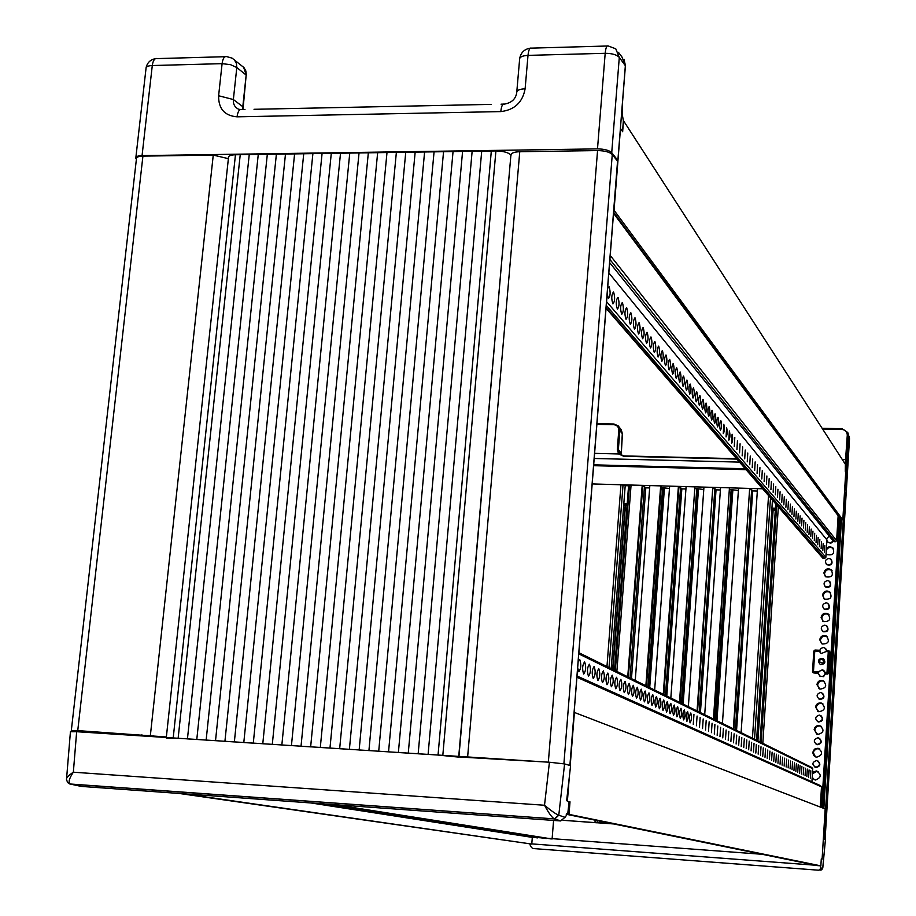 <?xml version="1.0" encoding="UTF-8"?>
<svg xmlns="http://www.w3.org/2000/svg" width="916" height="916" viewBox="0 0 916 916"><rect width="100%" height="100%" fill="white"/><g stroke="black" fill="none" stroke-linecap="round" stroke-linejoin="round"><path stroke-width="1.37" d="M458.95 756.387L510.91 154.941C508.151 152.422 503.147 151.094 495.911 150.934L235.458 154.758C230.603 154.941 228.29 155.903 228.485 157.644L166.311 737.495L162.018 736.933M458.687 757.108L438.043 755.082L491.297 151.232M428.093 754.44L418.165 753.799M408.261 753.158L398.38 752.517L453.031 151.793M443.527 151.941L388.544 751.841L378.709 751.257L434.047 152.079M424.577 152.216L368.919 750.582L359.141 749.986L415.143 152.354M405.731 152.491L349.397 749.322L339.664 748.727L396.342 152.629M386.976 152.766L329.978 748.063L320.302 747.479L377.632 152.903M310.65 746.861L301.02 746.231M291.425 745.613L281.853 744.994M331.26 153.579L272.304 744.342L262.778 743.769M253.274 743.151L243.805 742.544M234.347 741.937L224.924 741.319M276.369 154.38L215.523 740.678L206.134 740.105M196.78 739.51L187.448 738.903M178.139 738.307L166.254 737.975M603.793 821.938L603.701 823.232L613.617 823.942L562.939 820.301L597.106 822.797M663.264 694.294L678.401 486.385L669.642 486.133L654.654 690.057M678.401 486.385L678.951 486.9L663.825 694.58M678.893 487.61L680.565 487.655L665.474 695.381M680.565 487.655L681.836 488.869L666.802 696.034M681.836 488.869L685.935 488.984M679.477 702.286L694.912 486.854L686.107 486.602L670.833 698.026M694.912 486.854L680.027 702.561M695.347 488.629L696.755 488.663L681.412 703.236M696.755 488.663L703.774 489.488M697.053 710.942L712.785 487.358L703.946 487.106L688.351 706.66M712.785 487.358L697.58 711.205M713.243 488.594L714.869 488.64L699.183 711.995M714.869 488.64L716.049 489.842L700.419 712.602M716.049 489.842L720.4 489.968M713.438 719.014L729.445 487.827L720.56 487.575L704.702 714.709M729.445 487.827L713.965 719.278M729.846 489.613L731.151 489.648L715.247 719.907M714.927 724.613L714.32 734.014L714.823 724.613M731.151 489.648L738.388 490.484M733.361 728.827L749.654 488.411L738.559 488.091L722.426 723.445M749.654 488.411L733.853 729.079M750.067 489.648L751.647 489.694L735.411 729.846M751.647 489.694L752.723 490.896L736.556 730.407M752.723 490.896L757.337 491.033M611.19 668.634L625.204 485.606L620.956 484.759L592.183 483.934L762.639 488.778L757.498 488.629L741.101 732.651M772.451 500.09L756.582 740.277M756.295 744.559L755.826 753.067L756.387 744.571M773.024 508.128L772.932 509.433M772.875 510.304L757.658 740.804M773.115 510.338L757.898 740.918M775.715 503.857L760.04 741.971M839.388 517.414L821.606 807.557M827.091 626.223C829.037 630.231 827.755 632.086 823.278 631.765L822.419 631.113M828.556 603.999C830.343 608.11 828.98 609.896 824.492 609.369L823.713 608.716M825.499 673.81L823.53 676.672L819.866 676.145M825.614 648.505L826.85 650.612M833.446 541.299L830.686 543.314L827.606 541.94M830.01 581.855C831.636 586.034 830.205 587.763 825.728 587.042L825.007 586.389M831.453 559.768C832.93 564.027 831.43 565.699 826.965 564.783L826.301 564.13M816.339 783.684L817.198 784.165M821.057 715.774C823.69 719.278 822.843 721.35 818.492 722.003L817.347 721.465M822.591 693.275C825.053 696.927 824.079 698.954 819.671 699.355L818.595 698.771M817.931 760.967C820.931 764.139 820.335 766.314 816.145 767.482L814.862 767.07M819.511 738.33C822.316 741.674 821.595 743.803 817.312 744.719L816.099 744.227M826.415 548.146L829.427 546.657L832.598 547.608C835.083 553.401 833.182 555.714 826.896 554.569L826.072 553.722M823.862 573.015C824.972 569.111 827.377 567.966 831.064 569.603C833.835 575.294 832.037 577.698 825.694 576.817L823.862 573.015M822.488 595.194C823.518 591.381 825.866 590.213 829.518 591.667C832.575 597.232 830.904 599.728 824.503 599.144L822.488 595.194M821.102 617.441C822.064 613.731 824.343 612.518 827.95 613.8C831.304 619.216 829.759 621.792 823.324 621.54L821.102 617.441M819.717 639.769C820.61 636.162 822.82 634.914 826.347 636.013C830.01 641.246 828.625 643.914 822.167 644.005L819.717 639.769M816.935 684.63C817.667 681.264 819.717 679.935 823.083 680.657C827.377 685.443 826.312 688.271 819.889 689.118L816.935 684.63M815.526 707.163C816.202 703.923 818.16 702.561 821.412 703.099C826.026 707.621 825.144 710.507 818.778 711.766L815.526 707.163M814.129 729.766C814.725 726.663 816.591 725.277 819.728 725.621C824.629 729.857 823.953 732.8 817.679 734.46L814.129 729.766M812.721 752.437L814.438 749.151L818.022 748.235C823.221 752.15 822.728 755.139 816.58 757.223L813.717 755.586L812.721 752.437M812.503 772.371L816.305 770.94C821.767 774.501 821.492 777.535 815.48 780.031L812.149 778.131M839.56 517.654L821.789 807.626M812.206 777.215L814.301 779.779M818.137 771.547L816.98 771.261L812.412 773.837M819.774 748.945L816.545 748.75L814.038 750.742L813.397 752.803L815.469 756.914M821.389 726.411L820.393 726.033C817.267 725.69 815.4 727.075 814.793 730.167L816.648 734.105M822.98 703.946L822.076 703.557C818.824 703.03 816.866 704.381 816.202 707.61L817.851 711.377M824.537 681.561L823.736 681.16C820.381 680.439 818.332 681.767 817.587 685.122L819.064 688.717M827.606 636.986L826.988 636.609C823.461 635.509 821.263 636.757 820.37 640.353L821.526 643.616M829.106 614.808L828.579 614.441C824.995 613.159 822.717 614.373 821.755 618.071L822.786 621.174M830.583 592.686L830.148 592.354C826.507 590.889 824.171 592.057 823.129 595.869L824.045 598.812M832.049 570.622L831.694 570.325C828.007 568.699 825.614 569.832 824.503 573.725L825.316 576.519M826.095 553.298L826.587 554.306M833.503 548.627L833.217 548.375C830.423 546.726 828.121 547.276 826.301 550.024M817.816 737.769L818.297 737.827C822.11 740.895 821.663 743.128 816.98 744.525C813.179 741.777 813.465 739.521 817.816 737.769M816.408 760.498L816.66 760.532C820.679 763.337 820.393 765.604 815.812 767.322C811.771 764.665 811.965 762.398 816.408 760.498M820.622 692.507L821.538 692.679C824.892 696.194 824.16 698.336 819.339 699.114C816.019 696.217 816.442 694.019 820.622 692.507M819.225 715.098L819.923 715.213C823.507 718.51 822.923 720.697 818.16 721.797C814.599 718.957 814.954 716.724 819.225 715.098M815.412 783.363L816.866 784.016M828.911 558.417L830.812 559.104C832.781 563.42 831.396 565.195 826.644 564.416C824.514 561.416 825.27 559.413 828.911 558.417M827.537 580.595L829.312 581.191C831.499 585.416 830.194 587.248 825.408 586.698C823.106 583.687 823.816 581.649 827.537 580.595M833.136 540.909L830.812 542.845L827.892 542.215C825.992 539.673 826.53 537.738 829.495 536.387M820.976 653.463C819.019 650.394 819.82 648.413 823.392 647.532L824.698 647.864L826.564 650.6M825.179 673.546L823.598 676.203L820.541 676.5C817.438 673.558 817.931 671.382 822.007 669.985L824.16 670.913M826.163 602.831L827.789 603.335C830.205 607.468 829.003 609.369 824.171 609.048C821.686 606.037 822.35 603.965 826.163 602.831M824.778 625.147L826.255 625.559C828.9 629.567 827.801 631.536 822.946 631.467C820.278 628.468 820.885 626.361 824.778 625.147M599.511 821.068L599.373 822.923M625.307 503.571L625.216 504.853M625.147 505.712L612.632 669.356M600.999 821.366L600.873 823.026M625.468 505.758L612.953 669.504M601.331 821.434L601.205 823.049M627.758 676.798L642.196 485.354L631.067 485.045L628.582 485.709L614.487 670.26M602.923 821.755L602.808 823.163M642.196 485.354L642.78 485.869L628.365 677.107M642.723 486.579L644.452 486.625L630.059 677.932M644.452 486.625L645.803 487.827L631.467 678.63M645.803 487.827L649.65 487.942M645.872 685.729L660.676 485.881L649.833 485.572L635.246 680.485M660.676 485.881L661.249 486.396L646.467 686.015M661.157 487.644L662.657 487.69L647.933 686.748M662.657 487.69L669.459 488.514M310.845 802.943L532.31 837.396L531.772 844.083L183.99 793.806M537.429 837.9L315.619 803.286M179.227 793.462L531.772 844.083M325.752 804.019L545.077 838.472M546.245 838.552L327.31 804.133M333.516 804.58L550.928 838.907M335.073 804.683L552.108 838.987M552.13 838.655L553.585 820.438M808.622 777.306L809.068 769.932L808.622 777.306M806.847 776.493L807.305 769.085L806.847 776.493M805.061 775.669L805.53 768.226L805.061 775.669M803.263 774.844L803.733 767.368L803.263 774.844M801.443 774.009L801.912 766.486L801.443 774.009M799.599 773.161L800.069 765.604L799.599 773.161M797.733 772.303L798.214 764.711L797.733 772.303M795.855 771.444L796.336 763.807L795.855 771.444M793.954 770.574L794.435 762.891L793.954 770.574M792.031 769.692L792.512 761.963L792.031 769.692M790.084 768.799L790.577 761.036L790.084 768.799M788.126 767.894L788.619 760.085L788.126 767.894M786.134 766.978L786.638 759.135L786.134 766.978M784.13 766.062L784.623 758.162L784.13 766.062M782.092 765.123L782.596 757.188L782.092 765.123M780.043 764.184L780.547 756.204L780.043 764.184M777.959 763.234L778.474 755.208L777.959 763.234M775.863 762.261L776.379 754.2L775.863 762.261M773.734 761.288L774.26 753.17L773.734 761.288M771.593 760.303L772.119 752.139L771.593 760.303M769.417 759.307L769.944 751.097L769.417 759.307M767.219 758.299L767.757 750.044L767.219 758.299M764.997 757.269L765.536 748.967L764.997 757.269M762.742 756.238L763.28 747.891L762.742 756.238M760.463 755.196L761.013 746.792L760.463 755.196M758.162 754.131L758.711 745.693L758.162 754.131M753.467 751.979L754.028 743.437L753.467 751.979M751.074 750.891L751.647 742.281L751.074 750.891M748.658 749.78L749.231 741.124L748.658 749.78M746.208 748.647L746.792 739.945L746.208 748.647M743.735 747.513L744.319 738.754L743.735 747.513M741.227 746.357L741.811 737.552L741.227 746.357M738.685 745.2L739.281 736.327L738.685 745.2M736.12 744.021L736.716 735.09L736.12 744.021M733.51 742.819L734.117 733.842L733.51 742.819M730.876 741.605L731.483 732.582L730.876 741.605M728.209 740.38L728.815 731.289L728.209 740.38M725.495 739.143L726.113 729.995L725.495 739.143M722.758 737.884L723.377 728.678L722.758 737.884M719.976 736.613L720.617 727.338L719.976 736.613M717.171 735.319L717.8 725.987L717.171 735.319M711.434 732.685L712.076 723.239L711.434 732.685M708.503 731.334L709.156 721.831L708.503 731.334M705.538 729.972L706.202 720.4L705.538 729.972M702.526 728.598L703.202 718.957L702.526 728.598M699.481 727.201L700.156 717.491L699.481 727.201M696.4 725.781L697.076 716.014L696.4 725.781M693.263 724.338L693.95 714.503L693.263 724.338M690.092 722.884C689.027 718.991 689.256 715.694 690.779 712.98C691.843 716.862 691.614 720.159 690.092 722.884L690.092 722.884M686.863 721.407C685.786 717.48 686.027 714.159 687.572 711.434C688.649 715.339 688.42 718.671 686.874 721.407L686.863 721.407M683.599 719.907C682.512 715.957 682.741 712.602 684.309 709.866C685.408 713.804 685.168 717.148 683.599 719.907L683.599 719.907M680.29 718.384C679.18 714.4 679.42 711.034 681 708.274C682.111 712.247 681.882 715.614 680.29 718.384L680.29 718.384M676.924 716.839C675.802 712.82 676.042 709.431 677.645 706.66C678.779 710.667 678.538 714.056 676.924 716.839L676.924 716.839M673.512 715.27C672.378 711.228 672.619 707.805 674.245 705.022C675.401 709.053 675.149 712.476 673.523 715.282L673.512 715.27M670.054 713.69C668.898 709.602 669.138 706.156 670.798 703.362C671.966 707.427 671.714 710.873 670.065 713.69L670.054 713.69M666.55 712.076C665.371 707.953 665.623 704.484 667.295 701.667C668.474 705.778 668.233 709.247 666.55 712.076L666.55 712.076M662.989 710.438C661.787 706.282 662.039 702.79 663.745 699.961C664.947 704.106 664.695 707.599 662.989 710.438L662.989 710.438M659.371 708.778C658.157 704.587 658.409 701.072 660.138 698.221C661.352 702.4 661.1 705.915 659.371 708.778L659.371 708.778M655.707 707.095C654.471 702.87 654.722 699.332 656.474 696.458C657.711 700.671 657.459 704.221 655.707 707.095L655.707 707.095M651.986 705.389C650.726 701.129 650.99 697.557 652.764 694.672C654.024 698.919 653.761 702.492 651.986 705.389L651.986 705.389M648.196 703.648C646.925 699.355 647.188 695.759 648.986 692.862C650.268 697.145 650.005 700.74 648.207 703.648L648.196 703.648M644.36 701.885C643.066 697.545 643.33 693.927 645.162 691.019C646.456 695.336 646.192 698.965 644.36 701.885L644.36 701.885M640.467 700.099C639.139 695.725 639.414 692.072 641.269 689.141C642.585 693.504 642.322 697.156 640.467 700.099L640.467 700.099M636.505 698.278C635.166 693.87 635.429 690.183 637.318 687.24C638.658 691.637 638.395 695.324 636.505 698.278L636.505 698.278M632.487 696.435C631.124 691.981 631.399 688.271 633.311 685.305C634.673 689.748 634.399 693.458 632.487 696.435L632.487 696.435M628.399 694.557C627.013 690.057 627.288 686.324 629.235 683.347C630.62 687.824 630.345 691.569 628.399 694.557L628.399 694.557M624.243 692.656C622.834 688.111 623.12 684.344 625.09 681.355C626.498 685.878 626.223 689.645 624.254 692.656L624.243 692.656M620.029 690.721C618.598 686.141 618.884 682.34 620.888 679.328C622.319 683.886 622.033 687.687 620.029 690.721L620.029 690.721M615.747 688.752C614.281 684.126 614.579 680.302 616.605 677.268C618.071 681.87 617.785 685.706 615.747 688.752L615.747 688.752M611.384 686.748C609.907 682.077 610.193 678.229 612.266 675.172C613.743 679.832 613.457 683.68 611.396 686.748L611.384 686.748M606.965 684.71C605.453 680.004 605.751 676.111 607.846 673.054C609.358 677.748 609.06 681.63 606.965 684.721L606.965 684.71M602.453 682.649C600.919 677.897 601.217 673.97 603.358 670.89C604.892 675.63 604.594 679.546 602.465 682.649L602.453 682.649M597.885 680.542C596.316 675.745 596.625 671.794 598.789 668.691C600.358 673.478 600.049 677.428 597.885 680.554L597.885 680.542M593.225 678.413C591.633 673.558 591.942 669.573 594.14 666.447C595.743 671.291 595.434 675.275 593.236 678.413L593.225 678.413M588.496 676.237C586.87 671.336 587.19 667.317 589.423 664.18C591.049 669.058 590.74 673.077 588.496 676.237L588.496 676.237M583.675 674.027C582.026 669.081 582.347 665.027 584.626 661.867C586.274 666.802 585.965 670.856 583.687 674.027L583.675 674.027M578.111 662.131L579.736 659.509C581.42 664.501 581.099 668.588 578.786 671.783L577.664 667.867M810.362 778.108L810.82 770.78L810.362 778.108M566.225 814.255L817.427 865.597L820.862 865.86L821.286 858.91L822.11 859.105L825.179 808.931L574.401 712.442L570.21 765.57M569.283 777.283L567.393 801.214L569.099 801.74M820.862 865.86L566.512 813.877M570.004 801.809L569.042 814.049M811.92 781.795L812.732 768.65L811.736 767.448L578.855 652.707M820.267 807.042L821.503 786.844L820.438 785.63L577.011 676.019M607.617 288.357L609.14 286.777C610.651 292.284 610.411 296.212 608.419 298.582L607.193 293.796M613.651 292.193C615.14 297.631 614.899 301.536 612.941 303.894C611.235 298.799 611.407 294.849 613.457 292.009L613.651 292.193M618.094 297.517C619.548 302.898 619.319 306.768 617.384 309.116C615.712 304.089 615.884 300.162 617.899 297.345L618.094 297.517M622.456 302.749C623.888 308.074 623.659 311.921 621.758 314.268C620.109 309.276 620.281 305.383 622.262 302.578L622.456 302.749M626.75 307.902C628.158 313.169 627.929 316.982 626.052 319.318C624.437 314.383 624.609 310.524 626.567 307.73L626.75 307.902M630.975 312.963C632.361 318.184 632.132 321.963 630.288 324.298C628.697 319.409 628.868 315.585 630.792 312.803L630.975 312.963M635.132 317.955C636.494 323.119 636.265 326.863 634.456 329.188C632.887 324.356 633.059 320.554 634.948 317.795L635.132 317.955M639.219 322.856C640.57 327.974 640.341 331.684 638.544 334.008C637.009 329.222 637.181 325.455 639.047 322.695L639.219 322.856M643.25 327.688C644.566 332.748 644.349 336.435 642.574 338.748C641.074 334.008 641.234 330.275 643.078 327.527L643.25 327.688M647.211 332.439C648.505 337.443 648.288 341.107 646.547 343.42C645.07 338.725 645.23 335.016 647.04 332.29L647.211 332.439M651.104 337.111C652.387 342.08 652.169 345.71 650.452 348.011C648.997 343.363 649.158 339.687 650.944 336.974L651.104 337.111M654.951 341.714C656.211 346.637 655.993 350.244 654.299 352.534C652.868 347.931 653.028 344.279 654.791 341.576L654.951 341.714M658.73 346.248C659.967 351.126 659.76 354.698 658.089 356.988C656.68 352.431 656.841 348.813 658.581 346.111L658.73 346.248M662.451 350.725C663.676 355.545 663.459 359.095 661.821 361.373C660.436 356.862 660.596 353.267 662.302 350.588L662.451 350.725M666.127 355.122C667.329 359.896 667.111 363.423 665.497 365.69C664.123 361.225 664.283 357.652 665.978 354.984L666.127 355.122M669.733 359.45C670.913 364.179 670.707 367.682 669.115 369.95C667.764 365.518 667.924 361.98 669.596 359.324L669.733 359.45M673.294 363.721C674.462 368.404 674.256 371.885 672.676 374.14C671.348 369.755 671.508 366.24 673.157 363.595L673.294 363.721M676.798 367.923C677.943 372.572 677.737 376.018 676.191 378.262C674.886 373.923 675.046 370.43 676.661 367.797L676.798 367.923M680.256 372.068C681.389 376.671 681.183 380.094 679.649 382.338C678.367 378.033 678.527 374.564 680.119 371.942L680.256 372.068M683.668 376.155C684.767 380.713 684.573 384.113 683.061 386.346C681.802 382.075 681.951 378.64 683.531 376.029L683.668 376.155M687.023 380.174C688.111 384.697 687.916 388.063 686.416 390.296C685.179 386.071 685.34 382.659 686.885 380.06L687.023 380.174M690.321 384.147C691.408 388.624 691.202 391.968 689.725 394.189C688.511 389.998 688.66 386.609 690.195 384.033L690.321 384.147M693.584 388.052C694.649 392.495 694.454 395.815 693 398.036C691.798 393.88 691.946 390.514 693.458 387.937L693.584 388.052M696.801 391.911C697.843 396.307 697.649 399.605 696.217 401.815C695.026 397.704 695.187 394.361 696.675 391.796L696.801 391.911M699.973 395.712C701.003 400.074 700.809 403.349 699.389 405.548C698.221 401.471 698.381 398.151 699.847 395.598L699.973 395.712M703.099 399.456C704.106 403.784 703.923 407.036 702.515 409.234C701.37 405.181 701.519 401.884 702.973 399.353L703.099 399.456M706.179 403.155C707.175 407.437 706.992 410.677 705.606 412.864C704.473 408.845 704.622 405.57 706.064 403.051L706.179 403.155M709.213 406.796C710.198 411.044 710.014 414.261 708.652 416.436C707.53 412.463 707.69 409.212 709.098 406.693L709.213 406.796M712.213 410.391C713.186 414.605 713.003 417.799 711.652 419.975C710.553 416.024 710.702 412.795 712.098 410.288L712.213 410.391M715.167 413.94C716.129 418.12 715.946 421.291 714.617 423.455C713.53 419.539 713.678 416.333 715.064 413.837L715.167 413.94M718.087 417.433C719.037 421.578 718.842 424.726 717.537 426.89C716.472 423.009 716.621 419.826 717.984 417.341L718.087 417.433M720.961 420.891C721.9 425.001 721.716 428.127 720.411 430.28C719.369 426.421 719.518 423.261 720.858 420.799L720.961 420.891M723.812 424.291C724.728 428.367 724.545 431.482 723.262 433.623L723.812 424.291M726.606 427.658C727.51 431.699 727.338 434.791 726.067 436.921L726.606 427.658M729.376 430.967C730.27 434.986 730.086 438.054 728.838 440.184L729.376 430.967M732.102 434.241C732.983 438.226 732.811 441.272 731.575 443.39L732.102 434.241M734.804 437.47L734.266 446.561L734.804 437.47M737.46 440.665L736.933 449.699L737.46 440.665M740.082 443.813L739.567 452.79L740.082 443.813M742.681 446.916L742.155 455.847L742.681 446.916M745.235 449.996L744.719 458.859L745.235 449.996M747.765 453.019L747.25 461.836L747.765 453.019M750.261 456.019L749.757 464.778L750.261 456.019M752.723 458.973L752.219 467.675L752.723 458.973M755.162 461.893L754.658 470.538L755.162 461.893M757.566 464.778L757.074 473.377L757.566 464.778M759.937 467.629L759.444 476.171L759.937 467.629M762.284 470.435L761.803 478.931L762.284 470.435M764.608 473.217L764.116 481.667L764.608 473.217M766.898 475.965L766.417 484.369L766.898 475.965M769.154 478.679L768.684 487.026L769.154 478.679M771.398 481.369L770.917 489.659L771.398 481.369M773.608 484.014L773.138 492.27L773.608 484.014M775.795 486.636L775.325 494.846L775.795 486.636M777.947 489.224L777.489 497.388L777.947 489.224M780.088 491.789L779.63 499.896L780.088 491.789M782.195 494.319L781.737 502.38L782.195 494.319M784.279 496.815L783.833 504.842L784.279 496.815M786.34 499.289L785.894 507.269L786.34 499.289M788.39 501.739L787.932 509.674L788.39 501.739M790.405 504.155L789.958 512.044L790.405 504.155M792.397 506.548L791.951 514.391L792.397 506.548M794.367 508.907L793.932 516.716L794.367 508.907M796.313 511.254L795.878 519.006L796.313 511.254M798.248 513.567L797.813 521.284L798.248 513.567M800.149 515.845L799.725 523.528L800.149 515.845M802.038 518.112L801.615 525.75L802.038 518.112M803.904 520.357L803.481 527.948L803.904 520.357M805.759 522.567L805.336 530.124L805.759 522.567M807.58 524.754L807.156 532.276L807.58 524.754M809.389 526.929L808.965 534.406L809.389 526.929M811.175 529.07L810.763 536.513L811.175 529.07M812.95 531.188L812.538 538.597L812.95 531.188M814.702 533.295L814.29 540.658L814.702 533.295M816.431 535.368L816.019 542.696L816.431 535.368M818.148 537.429L817.736 544.711L818.148 537.429M819.843 539.467L819.442 546.715L819.843 539.467M821.526 541.482L821.125 548.695L821.526 541.482M823.186 543.474L822.786 550.653L823.186 543.474M824.835 545.444L824.434 552.588L824.835 545.444M623.349 120.923L622.537 131.709M845.285 471.351L845.388 464.32L623.624 120.923M620.487 128.583L614.041 210.245L842.812 519.887L845.731 472.038M840.751 519.258L842.812 519.887M609.655 262.629L833.755 541.688L835.426 541.745L836.617 540.68L838.14 515.742M822.522 557.798L824.663 558.405L825.843 557.34L826.873 540.726M846.052 494.514L844.518 491.881M840.659 518.467L822.946 808.072M617.51 161.743L569.889 765.478M458.905 756.96L548.352 762.169L597.564 150.579L519.761 151.713C514.002 151.941 511.117 153.087 511.094 155.125M617.544 161.205L612.266 154.495C609.644 152.022 604.755 150.716 597.564 150.579M228.382 158.651L213.256 155.09L142.919 156.121C138.339 156.281 136.175 157.186 136.438 158.834L71.322 730.487M82.326 731.163L82.222 732.067L75.604 731.025L79.761 730.991L161.995 736.865M166.369 736.979L77.746 730.613L71.311 730.659L76.12 731.678M79.681 731.873L79.772 730.991M141.27 735.88L141.373 734.964M554.455 818.927L560.523 820.931L81.181 786.397L70.624 784.142L554.775 818.938L558.783 815.217L564.588 763.933L549.428 762.238L544.516 805.256C548.592 812.893 551.867 817.438 554.317 818.881L558.657 815.183C555.909 814.095 551.192 810.786 544.516 805.256L73.349 772.199C68.482 775.44 66.192 777.856 66.502 779.459L67.612 782.607L70.543 784.13C67.99 782.756 68.918 778.783 73.349 772.199L76.658 731.712L70.429 731.747L66.593 778.382M560.523 820.931L565.023 817.335L558.657 815.183M560.844 820.942L554.317 818.881L69.776 783.97M70.75 784.176L69.994 784.027M569.111 801.603L567.771 813.534L565.023 817.335M549.428 762.238L76.658 731.712M564.588 763.933L570.588 765.673L566.638 800.744M567.015 813.488L567.771 813.534M820.427 869.948L821.423 869.902L822.705 868.047L820.702 868.139L819.477 869.994L818.366 870.189L532.597 848.502L530.501 846.189L529.883 843.945M820.644 870.097L819.477 869.994M825.43 839.594L822.786 868.036L821.767 869.719L822.74 868.047L825.43 839.594L823.564 839.056L822.934 845.663M820.702 868.139L820.518 865.838M815.652 865.242L531.784 843.888M761.986 854.273L548.008 838.346M546.829 838.255L542.112 837.911M540.944 837.819L533.238 837.247M597.495 148.884C604.446 149.022 609.197 150.293 611.728 152.686L619.296 57.41L615.747 48.8L608.281 45.983C606.781 45.319 605.751 47.758 605.19 53.3L597.495 148.884L142.06 155.606L152.285 65.54C153.064 60.319 154.735 58.006 157.277 58.59L225.13 56.7M136.404 159.166L135.786 158.239C135.534 156.647 137.629 155.766 142.06 155.606M611.728 152.686L617.865 160.495L617.384 160.998M618.415 52.315L621.895 56.884L625.376 65.357L620.384 128.698M242.774 107.183L242.877 109.531M234.702 60.238L243.942 67.555L245.831 70.933L246.255 74.162L242.809 106.714L233.362 99.535L236.809 67.532L246.335 75.192L243.564 67.166M622.067 113.309L623.464 121.278L622.651 131.709L620.83 128.95M240.267 109.565L238.378 109.13C234.679 107.161 233.007 103.966 233.362 99.535L218.615 95.756C218.432 108.741 224.58 115.759 237.049 116.824L500.8 111.592C501.43 105.993 502.644 103.485 504.441 104.103C511.746 102.787 515.845 98.905 516.739 92.436C516.773 90.295 519.567 89.081 525.12 88.806L528.005 55.384C528.601 49.899 529.746 47.483 531.44 48.136L607.216 46.006M244.973 109.496L241.824 109.554C239.408 108.981 237.816 111.397 237.049 116.824M736.567 458.721L624.048 455.916L736.544 458.698M625.204 485.698L628.571 485.766M844.563 491.159L846.04 494.171M845.72 472.312L845.72 465.191L846.498 463.072L845.937 472.267M596.888 424.337L613.766 424.692C617.04 425.093 618.724 426.959 618.792 430.291L619.846 430.509L618.311 425.951L614.018 424.016L618.311 425.951M618.792 430.291L617.315 449.344L618.586 453.958L619.491 453.626L618.369 449.561L619.846 430.509L622.296 433.692L621.163 455.149M594.598 453.363L618.586 453.958L623.853 456.305L619.491 453.626M623.979 455.939L620.029 454.267M846.498 463.072L848.296 435.398L847.792 432.512L842.033 428.745L847.792 432.512M822.579 429.009L841.861 429.409C845.331 429.822 847.14 431.745 847.277 435.18L845.25 464.103M594.186 458.469L739.51 462.111M745.28 468.763L593.694 464.836M746.059 469.668L593.625 465.694M617.315 449.344L618.369 449.561L620.956 452.985M620.819 453.18L618.976 453.706M775.428 508.265L771.925 508.174M775.279 510.475L771.799 510.029M771.833 509.571L775.348 509.559M627.208 503.697L623.83 503.617M627.036 505.884L623.704 505.288M623.716 505.06L627.105 504.968M826.472 650.6L828.476 650.692L826.472 650.6L826.072 651.574L821.16 653.555L819.225 651.242L819.27 650.245L819.82 650.726M818.423 673.535L817.942 671.84L822.717 669.814L825.717 673.981L827.743 674.084L828.946 673.02L830.205 652.444L829.392 651.207M813.339 672.836L818.423 673.603M823.14 658.364L823.106 658.352C818.171 658.661 817.232 660.722 820.312 664.547C825.156 664.226 826.106 662.165 823.14 658.364M822.488 659.245C827.171 666.825 813.591 660.539 822.488 659.245M458.744 756.376L510.91 154.941M442.817 755.345L495.911 150.934M428.093 754.395L481.69 151.38M418.165 753.753L472.118 151.518M408.261 753.124L462.557 151.655M310.65 746.815L368.312 153.041M301.032 746.197L359.015 153.178M291.437 745.578L349.74 153.316M281.853 744.96L340.489 153.441M262.789 743.723L322.054 153.716M253.285 743.116L312.871 153.854M243.805 742.498L303.711 153.98M234.359 741.891L294.574 154.117M224.924 741.284L285.46 154.254M206.146 740.071L267.3 154.518M196.791 739.464L258.243 154.655M187.448 738.868L249.221 154.781M178.139 738.262L240.21 154.919M173.204 737.941L235.458 154.758M153.235 736.659L153.327 735.823M148.781 736.372L148.884 735.445M697.19 489.098L681.87 703.465M698.473 489.339L683.141 704.095M731.552 490.083L715.671 720.113M732.834 490.323L716.953 720.743M768.547 495.59L752.437 738.227M770.505 497.835L754.509 739.246M776.745 505.037L761.127 742.51M778.337 506.869L762.81 743.345M620.956 484.759L606.965 666.562M595.16 820.175L594.965 822.602M623.029 485.022L609.014 667.569M597.278 820.61L597.106 822.763M629.487 485.205L615.334 670.684M631.067 485.045L616.869 671.439M605.373 822.259L605.293 823.347M663.115 488.125L648.425 686.989M664.409 488.365L649.707 687.618M576.92 677.256L821.503 786.844M578.763 653.875L812.732 768.65M841.69 519.853L613.628 212.26M836.617 540.68L610.216 255.45M609.907 259.457L835.426 541.745M825.843 557.34L606.575 301.65M606.278 305.394L824.663 558.405M823.438 558.359L606.106 307.501M608.842 272.899L826.713 539.639M822.305 807.82L840.029 518.284M841.472 519.83L823.839 808.416M846.075 494.228L825.041 839.48M844.964 492.075L823.805 839.125M563.901 763.772L612.266 154.495M467.629 756.948L519.761 151.713M142.919 156.121L77.746 730.613M213.256 155.09L150.384 735.285M620.407 128.377L617.865 160.495M516.807 91.669L519.624 59.197C519.67 56.964 522.452 55.693 528.005 55.384L605.19 53.3C612.094 53.368 616.8 54.742 619.296 57.41L625.353 65.7M242.992 109.531L246.141 75.478M236.809 67.532L236.397 63.399L234.473 59.975L232.046 58.12L226.813 56.643C224.42 56.048 222.84 58.384 222.096 63.651L230.557 64.67L236.809 67.532M500.8 111.592C514.483 109.977 522.589 102.374 525.12 88.806M135.889 157.312L146.01 68.551C145.781 66.765 147.877 65.757 152.285 65.54L222.096 63.651L218.615 95.756M623.853 456.305L736.899 459.099M844.884 491.285L846.029 472.45M847.277 435.18L848.296 435.398L849.521 438.65L846.166 493.793M613.766 424.692L614.018 424.016M613.938 424.051L596.934 423.696M841.861 429.409L842.01 428.722M822.133 428.31L841.987 428.722L822.144 428.333M842.216 459.42L846.808 459.718M618.918 426.753L620.785 429.18L622.411 434.058M848.01 433.096L849.498 438.959M826.072 651.574L828.282 651.688L828.499 650.692M830.205 652.444L828.282 651.688L827.011 672.31L828.304 672.493L829.564 651.883L828.946 650.807M825.076 673.455L827.102 673.569L827.011 672.31L824.801 672.195M827.743 674.084L827.102 673.569L828.304 672.493L828.946 673.02M817.942 671.84L813.477 671.611L813.58 672.871L817.851 673.088M819.225 651.242L814.771 651.024L814.988 650.039L819.248 650.245L814.988 650.039L813.797 651.104L812.515 671.668L813.225 672.791L812.515 671.668L813.477 671.611L814.771 651.024L813.797 651.104L812.526 671.646M814.965 650.051L813.809 651.07M142.037 735.937L142.14 735.01M816.98 771.261L816.305 770.94M818.686 748.601L818.022 748.235M820.393 726.033L819.728 725.621M822.076 703.557L821.412 703.099M823.736 681.16L823.083 680.657M826.988 636.609L826.347 636.013M828.579 614.441L827.95 613.8M830.148 592.354L829.518 591.667M831.694 570.325L831.064 569.603M833.217 548.375L832.598 547.608M613.548 213.314L840.991 519.567M606.048 308.268L822.808 558.142M822.167 807.775L839.903 518.112M846.098 494.342L825.087 839.491M569.947 765.49L617.647 161.411M617.922 160.621L620.464 128.492M623.945 59.231L625.433 65.483L622.17 106.817L622.262 115.015M155.399 58.681C150.442 59.632 147.361 62.551 146.159 67.463M254.03 109.302L491.388 104.378M501.063 104.172L503.228 104.126M530.215 48.182C524.433 49.132 520.929 52.51 519.716 58.326M596.934 423.673L613.972 424.016M621.208 455.183L622.422 433.932L621.288 429.799M846.201 493.896L849.201 436.245M822.717 669.814L823.392 670.352"/></g></svg>
